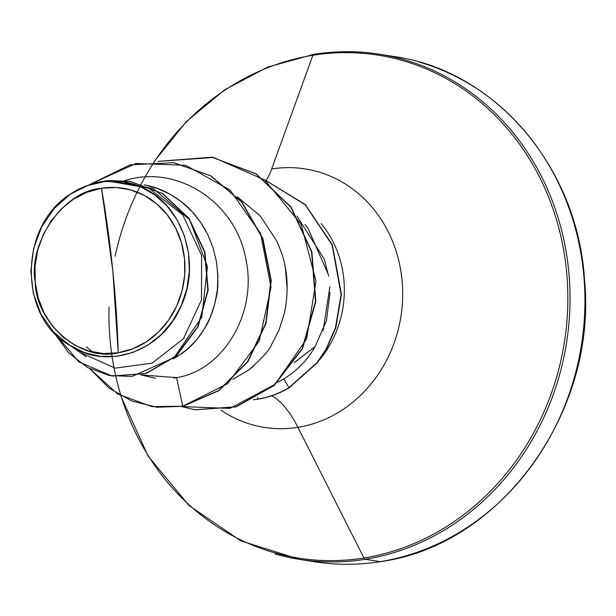 <?xml version="1.0" encoding="UTF-8"?>
<svg xmlns="http://www.w3.org/2000/svg" width="616" height="616" viewBox="0 0 616 616"><rect width="100%" height="100%" fill="white"/><g stroke="black" fill="none" stroke-linecap="round" stroke-linejoin="round"><path stroke-width="0.92" d="M101.525 188.265L112.844 270.986L118.234 352.775C80.657 362.4 35.836 322.63 35.258 282.49C27.797 243.459 63.225 190.806 101.525 188.265L87.126 192.184L73.604 199.107L61.477 208.778L51.205 220.821L43.197 234.773L37.745 250.104L35.066 266.212L35.258 282.49L38.323 298.306L44.136 313.059L52.476 326.172L63.024 337.145L75.368 345.561L89.043 351.089L103.519 353.53L118.234 352.775L132.632 348.856L146.154 341.934L158.281 332.263L168.553 320.22L176.569 306.26L182.02 290.937L184.692 274.828L184.5 258.551L181.435 242.735L175.622 227.982L167.282 214.869L156.734 203.896L144.39 195.48L130.715 189.944L116.239 187.51L101.525 188.265A83.314 74.867 99 0 1 184.5 258.551A83.314 74.867 99 0 1 118.234 352.775A511.442 215.292 80.9 0 0 112.844 270.986A511.442 215.292 80.9 0 0 101.525 188.265M294.394 362.478L315.176 346.523C307.284 360.206 296.812 371.009 283.76 378.917L288.912 387.656L317.048 362.647L326.103 349.103L335.481 327.658L341.102 294.448L332.047 244.837L305.213 204.781L264.818 179.887L305.213 204.781L332.047 244.837L341.102 294.448L335.481 327.658L326.103 349.103L317.048 362.647L288.912 387.656A99.969 89.836 99 0 1 258.004 399.053L257.65 397.389L258.004 399.053A99.969 89.836 -81 0 0 288.912 387.656L283.76 378.917L277.654 382.282L283.76 378.917C296.812 371.009 307.284 360.206 315.176 346.523L294.271 362.662M109.071 306.922A254.6 228.79 -81 0 0 363.94 557.988A3.835 1.617 80.9 0 0 365.226 559.282L380.111 561.638A3.835 1.617 80.9 0 0 380.357 561.638A3.835 1.617 -99.1 0 1 380.111 561.638L365.226 559.282A255.717 229.799 99 0 1 275.136 553.984A255.717 229.799 -81 0 0 365.226 559.282A3.835 1.617 -99.1 0 1 363.94 557.988A254.6 228.79 99 0 1 121.067 395.949M115.146 256.233A254.6 228.79 99 0 1 312.874 55.286A3.835 1.617 -99.1 0 1 313.713 54.362A3.835 1.617 -99.1 0 1 313.937 54.362A3.835 1.617 80.9 0 0 313.713 54.362A3.835 1.617 80.9 0 0 312.874 55.286A254.6 228.79 -81 0 0 154.601 161.4M297.898 427.335A130.838 117.571 99 0 1 220.882 410.148A130.838 117.571 99 0 0 297.898 427.335A102.287 43.058 80.9 0 0 271.818 395.78A102.287 43.058 -99.1 0 1 297.898 427.335L363.94 557.988L297.898 427.335A130.838 117.571 99 0 0 401.963 279.364A130.838 117.571 99 0 0 271.656 168.992L312.874 55.286L271.656 168.992A102.287 43.058 -99.1 0 1 266.312 180.342A102.287 43.058 80.9 0 0 271.656 168.992A130.838 117.571 99 0 1 401.963 279.364A130.838 117.571 99 0 1 297.898 427.335M319.519 359.875A100.878 90.652 -81 0 0 321.075 223.523A100.878 90.652 -81 0 1 319.519 359.875M91.014 183.953A90.067 80.942 99 0 1 101.055 181.628A90.067 80.942 99 0 1 101.548 181.551A90.067 80.942 -81 0 0 101.055 181.628A90.067 80.942 -81 0 0 91.014 183.953L70.332 194.086L91.014 183.953M92.569 351.99L86.34 346.862M205.813 230.8L204.366 228.236C197.212 216.624 189.566 207.808 181.443 201.794C170.948 193.94 160.73 188.781 150.804 186.325L144.344 184.823L157.357 188.404L169.893 194.117L181.443 201.794L191.745 211.242L200.57 222.237L207.723 234.511L213.067 247.763L216.47 261.677L217.895 275.906L217.325 290.105L214.791 303.934L210.387 317.048L204.25 329.137L196.55 339.901L187.495 349.08L177.346 356.456L172.957 358.905L182.544 353.007C190.236 347.717 197.474 339.762 204.25 329.137C209.525 320.967 213.544 310.287 216.301 297.089C218.326 290.144 218.387 278.34 216.47 261.677M81.258 352.968L115.254 368.145L152.09 363.163L183.429 338.754L201.486 299.954L201.594 255.401L182.829 215.015L148.887 188.18L106.73 180.842C118.518 180.08 129.791 182.059 140.556 186.771C182.89 203.626 202.202 263.509 180.526 307.284C161.084 352.352 106.16 370.655 69.87 345.337C19.104 318.472 17.718 227.027 70.332 194.086L87.064 185.662L104.951 181.535L123.084 181.912L140.556 186.771L154.762 194.895L167.167 206.121L177.177 219.935L184.384 235.766L188.504 253.068L189.343 270.948L186.856 288.85L181.143 305.921L172.457 321.398L161.092 334.75L147.632 345.268L132.555 352.583L116.516 356.341L100.308 356.356L84.484 352.629L69.87 345.337L53.561 332.062L41.103 314.391L33.341 293.562L30.8 271.063L33.603 248.456L41.534 227.173L54.069 208.631L70.332 194.086A89.59 80.504 99 0 1 140.556 186.771C130.084 182.105 118.811 180.134 106.73 180.842L101.548 181.551L107.731 180.573L153.191 188.496L189.636 219.673L207.446 266.643L201.763 317.217L174.066 357.65L132.032 376.43L109.294 375.552L87.649 367.583L68.73 352.953L54.046 332.571L78.917 361.946L112.058 376.045L145.799 373.458L175.976 355.971L197.79 326.603L207.831 290.074L204.597 252.044L188.604 218.218L162.308 193.486L129.614 181.204L106.73 180.842M155.586 378.316L140.956 374.944L176.584 377.616L182.744 406.237L151.752 406.583L117.679 393.978L89.859 368.761L108.901 387.941L131.67 401.016L156.787 407.238L183.075 406.291L152.09 406.637L183.075 406.291L219.026 390.575L247.901 361.677L266.058 323.369L271.248 280.511L262.847 238.392L241.919 202.11L211.042 175.914L173.951 162.724L211.049 175.922L241.926 202.117L262.847 238.407L271.248 280.519L266.058 323.377L247.901 361.677L219.019 390.575L182.744 406.237L218.688 390.529L247.563 361.623L265.719 323.323L270.909 280.465L262.516 238.354L241.588 202.063L210.718 175.868L173.627 162.67L130.007 164.857L90.483 184.13L136.013 163.479L185.709 165.311L230.115 190.051L260.568 233.456L271.002 287.295L259.267 340.971L227.689 383.599L182.744 406.237L176.584 377.616C223.631 370.432 258.481 311.85 245.468 257.211C234.773 202.025 177.662 164.657 126.149 180.18L124.825 180.58M112.228 376.068L146.015 373.55L176.245 356.087L198.106 326.696L208.17 290.128L204.92 252.052L188.889 218.203L162.532 193.47L129.776 181.227L162.639 193.54L188.943 218.272L204.928 252.098L208.17 290.128L198.121 326.657L176.315 356.025L146.138 373.512L112.228 376.068M315.176 346.523L326.418 320.79L330.076 292.361M328.636 276.238L324.355 259.305L296.943 216.047M232.84 379.302L248.587 370.139C262.023 358.25 269.531 350.042 271.109 345.522L279.056 329.991L271.094 345.538M285.986 304.92L284.476 312.874C292.893 271.479 278.94 246.954 276.83 241.133L260.221 215.87L237.291 196.858M173.789 378.078L176.584 377.616C223.631 370.432 258.481 311.85 245.468 257.211C234.773 202.025 177.662 164.657 126.149 180.18M211.942 157.203L256.117 173.843L291.052 207.03L311.873 251.829L315.823 301.57L302.51 348.733L274.082 385.531L236.205 406.837L195.241 409.817L236.336 406.799L274.159 385.47L302.541 348.679L315.823 301.555L311.881 251.867L291.106 207.099L256.225 173.912L211.942 157.203M264.672 179.772L305.274 204.566L332.286 244.644L341.441 294.34L335.843 327.612L326.472 349.087L317.417 362.662L289.25 387.71L317.417 362.662L326.472 349.087L335.843 327.612L341.441 294.34L332.286 244.644L305.274 204.566L264.672 179.772M157.927 161.377L211.773 157.172L255.886 173.858L290.767 207.045L311.55 251.813L315.484 301.509L302.202 348.625L273.827 385.416L235.997 406.745L194.91 409.763L181.489 406.56L229.83 408.408L274.975 384.392L306.629 338.954L316 281.266L301.201 224.34L264.726 180.011L213.598 157.48L157.927 161.377M288.912 387.656L289.25 387.71A99.969 89.836 99 0 1 253.415 399.738A99.969 89.836 -81 0 0 289.25 387.71L288.912 387.656M276.83 241.133L280.973 251.297M285.3 267.475L287.233 289.559M284.476 312.874L279.056 329.991M253.677 366.035L248.587 370.139L232.825 379.31M304.912 224.517L308.115 228.521L328.32 274.482M329.86 286.763L323.13 330.669M363.94 557.988A254.6 228.79 -81 0 0 566.435 270.054A254.6 228.79 -81 0 0 312.874 55.286A254.6 228.79 99 0 1 566.435 270.054A254.6 228.79 99 0 1 363.94 557.988M365.226 559.282A255.717 229.799 -81 0 0 569.199 320.32A255.717 229.799 -81 0 0 404.027 59.66A255.717 229.799 -81 0 0 313.937 54.362A255.717 229.799 99 0 1 404.027 59.66A255.717 229.799 99 0 1 569.199 320.32A255.717 229.799 99 0 1 365.226 559.282M380.111 561.638A255.717 229.799 -81 0 0 584.083 322.676A255.717 229.799 -81 0 0 418.918 62.016A255.717 229.799 99 0 1 584.083 322.676A255.717 229.799 99 0 1 380.111 561.638M253.623 399.63A99.969 89.836 -81 0 0 258.004 399.053M120.721 395.757L148.086 456.102L189.158 505.651L240.933 540.902L299.661 559.413L314.553 561.761C336.405 565.195 358.335 565.149 380.334 561.638C500.731 545.776 597.974 411.673 584.453 278.879C577.338 166.767 494.856 70.54 394.394 56.587L379.502 54.239C357.657 50.805 335.728 50.851 313.713 54.362L267.714 67.082L224.609 89.828L186.248 121.714L154.277 161.407M86.086 356.633L69.416 345.06"/></g></svg>
